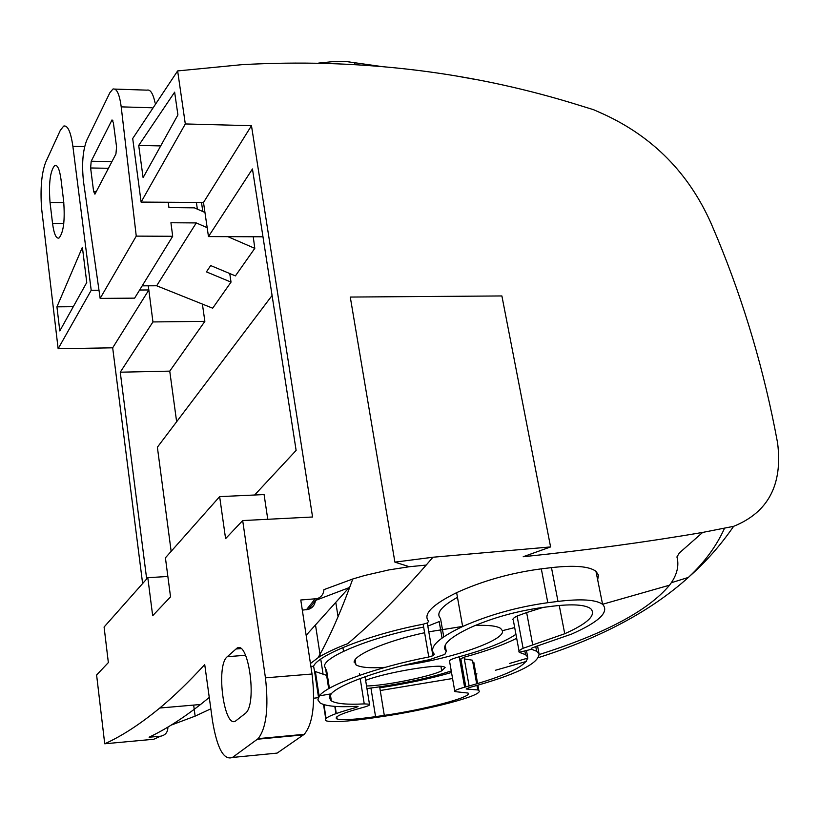<?xml version="1.0" encoding="UTF-8"?>
<svg xmlns="http://www.w3.org/2000/svg" width="820" height="820" viewBox="0 0 820 820"><rect width="100%" height="100%" fill="white"/><g stroke="black" fill="none" stroke-linecap="round" stroke-linejoin="round"><path stroke-width="1.23" d="M475.231 79.427L459.794 76.629M380.275 66.348L347.29 61.684L331.833 61.736L318.693 63.068M355.029 64.503L354.63 62.289M197.353 209.12L196.431 202.704M777.329 441.58C764.26 371.06 744.314 303.359 717.49 238.476L710.919 222.968C688.687 173.215 653.058 137.012 604.012 114.339L593.577 109.706L571.14 102.787C466.149 71.053 356.413 58.353 241.941 64.667L177.643 70.92L132.707 138.518L141.101 202.089L203.493 202.478L208.475 236.58L262.974 236.796M139.636 290.013L148.83 289.952L152.94 321.942L204.867 321.348L169.75 371.132L176.638 421.736M202.397 304.077L204.867 321.348M253.247 236.754L254.794 248.357L235.412 275.889L210.678 265.567L206.435 271.881L231.025 282.121L212.677 308.197L156.661 285.77L196.267 222.927L207.173 227.663M229.754 273.521L231.025 282.121M201.535 202.755L202.817 211.519M777.36 441.693L777.606 443.118C782.833 484.671 768.176 512.408 733.623 526.327L702.678 532.416C645.832 542.153 586.003 550.261 523.211 556.729L550.589 546.93L501.891 295.948L350.273 297.055L394.902 562.141L409.354 566.722L388.946 569.9L364.736 575.476L352.774 578.992L323.92 589.641C323.551 594.192 321.296 597.185 317.145 598.651L308.422 609.383L302.324 610.131M177.643 70.92L185.31 123.953L251.473 125.696L312.574 517L242.689 520.567L225.592 538.648L219.647 496.623L165.414 557.826L170.539 596.847L152.674 615.728L147.805 577.69L104.089 627.023L108.353 662.58L96.606 674.993L104.724 743.781C121.719 736.155 140.076 724.234 159.777 708.019C173.953 696.303 188.928 681.809 204.723 664.569L212.513 720.985C217.105 748.404 223.747 760.56 232.46 757.454L258.136 738.646C266.356 728.109 268.796 707.834 265.444 677.843L242.689 520.567M317.145 598.651L300.776 599.994L312.041 674.009L265.444 677.843M476.973 673.907L474.975 674.296M452.568 678.509L380.255 690.522M315.587 625.537L320.333 656.348M320.763 659.167L323.172 674.788M148.676 290.218L112.678 347.813L142.629 583.532M148.83 289.952L148.266 285.811M251.473 125.696L203.493 202.478M254.63 495.003L296.122 450.395L252.447 168.961L208.475 236.58M146.677 578.961L120.253 372.198L169.75 371.132M152.94 321.942L120.253 372.198M171.154 551.347L157.378 447.218L272.086 295.487M204.949 212.452L194.371 207.839L168.94 207.573L168.264 202.386M172.692 236.283L134.623 298.142L100.153 298.398L136.253 236.119L172.692 236.283L170.929 222.743L196.267 222.927M227.857 236.652L254.794 248.357M136.253 236.119L121.206 106.867C119.484 94.105 116.727 88.16 112.945 89.031L109.87 92.711L86.694 140.394C82.707 150.859 81.662 164.697 83.548 181.907L100.153 298.398M142.198 285.842L156.661 285.77M185.31 123.953L141.101 202.089M174.639 92.168L138.713 145.437L143.1 177.643L177.909 114.902L174.639 92.168M210.832 708.818L195.129 716.137L171.124 725.136M310.442 663.534L318.058 657.742C324.423 653.653 333.094 649.43 344.072 645.063L347.711 643.679C372.106 623.179 398.264 596.98 426.195 565.082L409.354 566.722M306.147 635.316L348.971 587.704L315.813 600.312M702.678 532.416L679.39 552.916L676.93 556.934L677.463 559.25C678.765 566.876 676.715 574.697 671.313 582.723L669.561 585.172C648.159 610.695 604.719 633.809 539.242 654.524M527.885 658.07L509.363 663.513M394.902 562.141L432.96 557.231L550.589 546.93M313.681 698.23L318.242 697.676M516.682 638.298C503.562 644.889 486.004 651.203 464.017 657.24L460.85 658.778L465.801 686.914M476.686 683.87L472.463 660.202L464.315 658.931M379.814 687.795C406.597 683.706 430.5 678.601 451.512 672.492M473.796 662.14L477.619 683.593M326.627 675.372L314.552 671.293L318.498 697.164M597.667 579.801L598.477 575.148L595.955 571.294C589.191 566.292 574.359 565.062 551.47 567.624L541.313 568.844C510.932 572.872 482.703 580.806 456.637 592.655C432.027 604.822 422.7 614.395 428.655 621.386L427.271 622.944L423.161 624.215C367.729 634.762 317.34 655.528 313.599 666.291L314.552 671.293M495.434 670.258L526.522 661.391M538.627 657.548C601.203 637.652 651.121 610.941 688.37 577.423L689.118 576.716C704.677 562.12 716.413 546.11 724.326 528.705L724.357 528.633M315.013 599.03L306.413 609.772M315.372 600.865C314.757 605.15 312.44 607.989 308.422 609.383M335.903 603.12L338.065 616.784M342.904 647.482L343.508 651.326M167.905 727.084C167.874 732.27 165.394 735.314 160.484 736.227L153.76 739.25L104.724 743.781M98.984 290.249L91.204 290.29L72.877 146.339C70.786 131.835 67.722 125.07 63.693 126.075L60.331 130.298L45.643 162.329C41.574 173.143 40.211 188.395 41.553 208.065L58.138 348.736L112.678 347.813M91.204 290.29L58.138 348.736M114.933 89.093L147.016 90.149C150.367 89.216 153.063 93.511 155.123 103.023M91.194 161.232L90.62 167.977L93.603 191.409L94.925 194.186L115.938 153.955L116.563 146.882L113.365 122.672L112.012 119.925L91.194 161.232L111.961 161.622M160.7 145.919L138.713 145.437M195.129 716.137L193.663 705.087M160.484 736.227L149.086 737.211C165.138 729.626 182.286 718.72 200.551 704.493L209.264 697.441M551.47 567.624L558.01 601.409C581.052 598.661 595.904 599.625 602.577 604.309C609.578 611.864 599.276 621.785 571.673 634.065L535.511 646.621L531.452 648.271L531.616 649.255L519.285 652.289C518.189 651.428 519.46 650.096 523.098 648.292L564.734 633.737C587.94 623.343 596.591 614.969 590.687 608.624C584.947 604.647 572.298 603.838 552.741 606.185L542.563 607.476C516.836 611.043 492.83 617.716 470.536 627.495C449.032 637.704 440.934 645.658 446.254 651.346L444.891 654.339L429.424 659.69C383.258 668.505 339.357 684.167 331.218 693.822L329.24 697.82L331.352 700.895C336.374 703.806 347.342 704.8 364.244 703.888L369.461 704.195C370.445 704.923 368.354 705.989 363.178 707.393C342.719 712.949 333.914 716.762 336.743 718.832L337.133 719.007C342.165 720.36 354.968 719.57 375.56 716.649L384.293 715.378C423.909 709.741 473.099 697.031 468.077 693.064L454.844 691.588C453.87 690.747 457.13 689.292 464.622 687.221C506.493 675.803 527.516 665.717 527.66 656.943L525.538 654.657L519.583 652.453M537.582 646.027L539.078 653.95L536.649 651.275L531.616 649.255M539.078 653.95C538.699 663.749 515.462 674.952 469.368 687.549L466.18 688.995L477.763 689.938L478.87 690.614C484.476 695.421 426.738 710.202 380.326 716.834L371.655 718.094C347.444 721.538 332.366 722.471 326.442 720.903L326.022 720.718C322.598 718.361 332.602 713.953 356.013 707.506L358.043 706.461L356.351 706.348C337.799 707.332 325.735 706.215 320.179 702.996L317.863 699.88L319.369 695.872L331.218 693.822M423.161 624.215L428.768 656.994C376.021 667.224 326.801 685.253 319.369 695.872M428.768 656.994L432.909 655.733L434.313 654.227C428.378 647.605 437.818 638.36 462.644 626.5C488.915 614.877 517.307 606.943 547.801 602.7L558.01 601.409M240.649 648.548L236.15 648.886C248.009 636.812 257.839 704.165 245.385 713.369L236.191 720.544C224.332 731.122 215.373 665.471 227.314 656.687L236.037 648.989L240.783 648.63M147.805 577.69L167.864 576.47M267.761 519.285L264.091 494.573L219.647 496.623M232.46 757.454L277.139 753.098L304.24 734.31C312.922 723.814 315.515 703.714 312.041 674.009M86.756 282.5L82.389 247.261L56.939 306.844L59.798 330.931L86.756 282.5M50.04 202.478C48.585 183.219 50.174 170.857 54.796 165.394C57.554 164.707 59.624 169.443 61.028 179.59L63.632 200.941C65.118 220.242 63.57 232.613 58.978 238.056C56.108 238.804 53.966 233.936 52.552 223.46L50.04 202.478L63.816 202.632M56.939 306.844L73.287 306.7M543.229 607.384L526.635 612.56L532.703 644.838M519.06 651.08L513.31 620.166C512.213 619.243 513.463 617.87 517.082 616.045L526.635 612.56M515.944 634.301C504.935 641.906 486.045 649.389 459.261 656.748C451.81 658.88 448.581 660.438 449.585 661.422L454.731 690.932M461.527 662.662L460.235 662.293M366.96 688.585L379.65 686.822C408.093 682.609 431.955 677.31 451.246 670.924M423.643 627.074C371.747 636.863 324.894 656.328 324.474 665.901L325.663 669.12L328.687 688.687M442.052 638.011L439.192 621.58L427.814 626.131M457.468 597.339C441.314 606.359 435.666 613.411 440.535 618.485L440.791 619.941M514.693 627.577L502.404 630.672L500.62 628.397C496.776 625.916 488.31 624.942 475.221 625.455M462.623 626.418L428.798 631.82M424.616 632.722C384.344 641.383 351.483 656.072 354.312 662.806M502.404 630.672C505.919 640.297 449.965 659.341 403.614 665.368M385.226 667.326C370.086 668.331 360.318 667.5 355.921 664.825L355.121 659.762M440.934 666.404L441.703 670.842L445.116 667.48L444.491 667.07C439.305 663.329 384.457 672.707 365.638 680.364M441.703 670.842C429.7 676.869 384.139 685.827 366.54 685.981M151.987 107.768L121.206 106.867M426.195 565.082L432.96 557.231M72.877 146.339L84.624 146.595M531.227 648.446L531.37 649.184M464.017 657.24L469.101 686.022M466.805 688.39L466.918 689.066M477.916 685.212L478.87 690.614M323.531 704.493L325.714 718.72M355.839 706.379L356.013 707.506M427.271 622.944L432.909 655.733M456.637 592.655L462.644 626.5M541.313 568.844L547.801 602.7M303.492 734.874L257.439 739.22M52.552 223.45L63.765 223.532M90.62 167.977L108.506 168.295M96.504 191.449L93.603 191.409M112.832 120.54L111.53 120.509M245.58 655.272L227.314 656.687M559.25 605.457L564.734 633.737M517.082 616.045L523.098 648.292M526.481 650.629L527.66 656.943M459.261 656.748L464.622 687.221M379.65 686.822L384.293 715.378M370.947 688.041L375.56 716.649M334.816 706.379L335.944 713.636M336.487 717.162L336.743 718.832M359.375 673.394L359.683 675.29M360.195 678.509L364.244 703.888M329.784 695.78L330.47 700.229M440.535 618.485L443.733 636.822M445.178 645.155L446.254 651.346M318.058 657.742C329.363 637.98 340.935 611.73 352.774 578.992M669.561 585.172L602.577 604.268L595.955 571.294M310.872 666.363L313.599 666.291M688.37 577.423L671.313 582.723M689.118 576.716C705.887 561.936 720.718 545.136 733.623 526.327M535.757 646.549L536.659 651.316M476.973 685.479L477.763 689.928M323.951 704.626L326.063 718.381M315.444 672L319.144 696.17M304.24 734.31L258.136 738.646M200.551 704.493L159.777 708.019M54.796 165.394L56.19 165.414M524.872 651.059L525.548 654.698M335.185 706.399L336.282 713.513M336.805 716.854L337.133 719.007M365.054 676.736L369.461 704.195M326.544 669.827L329.394 688.277M330.409 694.796L331.352 700.895"/></g></svg>
